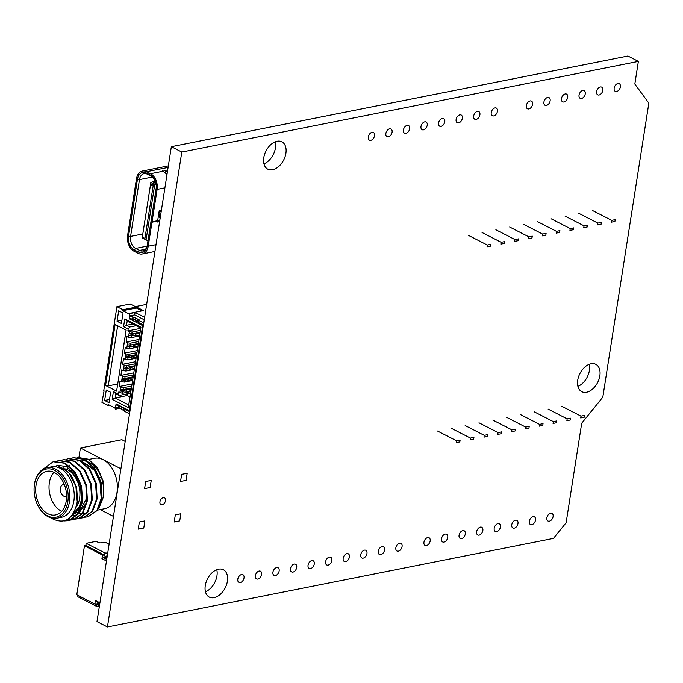 <?xml version="1.0" encoding="UTF-8"?>
<svg xmlns="http://www.w3.org/2000/svg" width="683" height="683" viewBox="0 0 683 683"><rect width="100%" height="100%" fill="white"/><g stroke="black" fill="none" stroke-linecap="round" stroke-linejoin="round"><path stroke-width="1.02" d="M589.233 364.295A15.376 9.929 -62.8 0 1 589.403 370.451A15.376 9.929 -62.8 0 1 577.903 386.356M577.733 380.209A15.376 9.929 -62.8 0 1 595.815 364.329A15.376 9.929 -62.8 0 1 599.853 375.812A15.376 9.929 -62.8 0 1 581.771 391.692A15.376 9.929 -62.8 0 1 577.733 380.209M368.316 136.933A4.329 2.792 -62.8 0 1 373.405 132.468A4.329 2.792 -62.8 0 1 374.54 135.704A4.329 2.792 -62.8 0 1 369.452 140.169A4.329 2.792 -62.8 0 1 368.316 136.933M385.878 133.45A4.329 2.792 -62.8 0 1 390.958 128.985A4.329 2.792 -62.8 0 1 392.093 132.212A4.329 2.792 -62.8 0 1 387.013 136.677A4.329 2.792 -62.8 0 1 385.878 133.45M308.05 565.217A4.329 2.792 -62.8 0 1 313.138 560.752A4.329 2.792 -62.8 0 1 314.274 563.979A4.329 2.792 -62.8 0 1 309.186 568.444A4.329 2.792 -62.8 0 1 308.05 565.217M325.612 561.733A4.329 2.792 -62.8 0 1 330.7 557.26A4.329 2.792 -62.8 0 1 331.836 560.495A4.329 2.792 -62.8 0 1 326.747 564.961A4.329 2.792 -62.8 0 1 325.612 561.733M343.173 558.242A4.329 2.792 -62.8 0 1 348.262 553.776A4.329 2.792 -62.8 0 1 349.397 557.004A4.329 2.792 -62.8 0 1 344.309 561.477A4.329 2.792 -62.8 0 1 343.173 558.242M360.735 554.758A4.329 2.792 -62.8 0 1 365.823 550.293A4.329 2.792 -62.8 0 1 366.959 553.52A4.329 2.792 -62.8 0 1 361.87 557.985A4.329 2.792 -62.8 0 1 360.735 554.758M378.297 551.266A4.329 2.792 -62.8 0 1 383.385 546.801A4.329 2.792 -62.8 0 1 384.52 550.037A4.329 2.792 -62.8 0 1 379.432 554.502A4.329 2.792 -62.8 0 1 378.297 551.266M395.858 547.783A4.329 2.792 -62.8 0 1 400.938 543.318A4.329 2.792 -62.8 0 1 402.074 546.545A4.329 2.792 -62.8 0 1 396.994 551.01A4.329 2.792 -62.8 0 1 395.858 547.783M423.955 542.208A4.329 2.792 -62.8 0 1 429.035 537.743A4.329 2.792 -62.8 0 1 430.17 540.97A4.329 2.792 -62.8 0 1 425.091 545.435A4.329 2.792 -62.8 0 1 423.955 542.208M441.508 538.716A4.329 2.792 -62.8 0 1 446.597 534.251A4.329 2.792 -62.8 0 1 447.732 537.487A4.329 2.792 -62.8 0 1 442.644 541.952A4.329 2.792 -62.8 0 1 441.508 538.716M275.283 141.782A15.376 9.929 -62.8 0 1 275.454 147.929A15.376 9.929 -62.8 0 1 263.954 163.843M263.783 157.688A15.376 9.929 -62.8 0 1 281.866 141.816A15.376 9.929 -62.8 0 1 285.904 153.299A15.376 9.929 -62.8 0 1 267.821 169.179A15.376 9.929 -62.8 0 1 263.783 157.688M216.776 569.716A15.376 9.929 -62.8 0 1 216.946 575.863A15.376 9.929 -62.8 0 1 205.446 591.768M205.276 585.621A15.376 9.929 -62.8 0 1 223.367 569.742A15.376 9.929 -62.8 0 1 227.396 581.233A15.376 9.929 -62.8 0 1 209.314 597.104A15.376 9.929 -62.8 0 1 205.276 585.621M546.878 517.799A4.329 2.792 -62.8 0 1 551.958 513.334A4.329 2.792 -62.8 0 1 553.093 516.561A4.329 2.792 -62.8 0 1 548.014 521.027A4.329 2.792 -62.8 0 1 546.878 517.799M529.316 521.283A4.329 2.792 -62.8 0 1 534.405 516.818A4.329 2.792 -62.8 0 1 535.532 520.053A4.329 2.792 -62.8 0 1 530.452 524.518A4.329 2.792 -62.8 0 1 529.316 521.283M511.755 524.775A4.329 2.792 -62.8 0 1 516.843 520.309A4.329 2.792 -62.8 0 1 517.979 523.537A4.329 2.792 -62.8 0 1 512.89 528.002A4.329 2.792 -62.8 0 1 511.755 524.775M494.193 528.258A4.329 2.792 -62.8 0 1 499.282 523.793A4.329 2.792 -62.8 0 1 500.417 527.02A4.329 2.792 -62.8 0 1 495.329 531.494A4.329 2.792 -62.8 0 1 494.193 528.258M476.632 531.75A4.329 2.792 -62.8 0 1 481.72 527.276A4.329 2.792 -62.8 0 1 482.855 530.512A4.329 2.792 -62.8 0 1 477.767 534.977A4.329 2.792 -62.8 0 1 476.632 531.75M459.07 535.233A4.329 2.792 -62.8 0 1 464.158 530.768A4.329 2.792 -62.8 0 1 465.294 533.995A4.329 2.792 -62.8 0 1 460.205 538.46A4.329 2.792 -62.8 0 1 459.07 535.233M403.431 129.966A4.329 2.792 -62.8 0 1 408.519 125.501A4.329 2.792 -62.8 0 1 409.655 128.728A4.329 2.792 -62.8 0 1 404.567 133.194A4.329 2.792 -62.8 0 1 403.431 129.966M420.993 126.475A4.329 2.792 -62.8 0 1 426.081 122.009A4.329 2.792 -62.8 0 1 427.216 125.245A4.329 2.792 -62.8 0 1 422.128 129.71A4.329 2.792 -62.8 0 1 420.993 126.475M438.554 122.991A4.329 2.792 -62.8 0 1 443.643 118.526A4.329 2.792 -62.8 0 1 444.778 121.753A4.329 2.792 -62.8 0 1 439.69 126.218A4.329 2.792 -62.8 0 1 438.554 122.991M456.116 119.508A4.329 2.792 -62.8 0 1 461.204 115.034A4.329 2.792 -62.8 0 1 462.34 118.27A4.329 2.792 -62.8 0 1 457.251 122.735A4.329 2.792 -62.8 0 1 456.116 119.508M473.678 116.016A4.329 2.792 -62.8 0 1 478.766 111.551A4.329 2.792 -62.8 0 1 479.901 114.778A4.329 2.792 -62.8 0 1 474.813 119.252A4.329 2.792 -62.8 0 1 473.678 116.016M491.239 112.533A4.329 2.792 -62.8 0 1 496.328 108.068A4.329 2.792 -62.8 0 1 497.455 111.295A4.329 2.792 -62.8 0 1 492.375 115.76A4.329 2.792 -62.8 0 1 491.239 112.533M526.354 105.558A4.329 2.792 -62.8 0 1 531.442 101.093A4.329 2.792 -62.8 0 1 532.578 104.32A4.329 2.792 -62.8 0 1 527.489 108.785A4.329 2.792 -62.8 0 1 526.354 105.558M543.916 102.074A4.329 2.792 -62.8 0 1 549.004 97.609A4.329 2.792 -62.8 0 1 550.139 100.836A4.329 2.792 -62.8 0 1 545.051 105.302A4.329 2.792 -62.8 0 1 543.916 102.074M561.477 98.583A4.329 2.792 -62.8 0 1 566.566 94.117A4.329 2.792 -62.8 0 1 567.701 97.353A4.329 2.792 -62.8 0 1 562.613 101.818A4.329 2.792 -62.8 0 1 561.477 98.583M579.039 95.099A4.329 2.792 -62.8 0 1 584.127 90.634A4.329 2.792 -62.8 0 1 585.263 93.861A4.329 2.792 -62.8 0 1 580.174 98.326A4.329 2.792 -62.8 0 1 579.039 95.099M596.601 91.616A4.329 2.792 -62.8 0 1 601.689 87.151A4.329 2.792 -62.8 0 1 602.824 90.378A4.329 2.792 -62.8 0 1 597.736 94.843A4.329 2.792 -62.8 0 1 596.601 91.616M614.162 88.124A4.329 2.792 -62.8 0 1 619.25 83.659A4.329 2.792 -62.8 0 1 620.377 86.895A4.329 2.792 -62.8 0 1 615.298 91.36A4.329 2.792 -62.8 0 1 614.162 88.124M237.812 579.158A4.329 2.792 -62.8 0 1 242.9 574.693A4.329 2.792 -62.8 0 1 244.036 577.929A4.329 2.792 -62.8 0 1 238.948 582.394A4.329 2.792 -62.8 0 1 237.812 579.158M255.374 575.675A4.329 2.792 -62.8 0 1 260.462 571.21A4.329 2.792 -62.8 0 1 261.598 574.437A4.329 2.792 -62.8 0 1 256.509 578.902A4.329 2.792 -62.8 0 1 255.374 575.675M272.935 572.192A4.329 2.792 -62.8 0 1 278.015 567.727A4.329 2.792 -62.8 0 1 279.151 570.954A4.329 2.792 -62.8 0 1 274.071 575.419A4.329 2.792 -62.8 0 1 272.935 572.192M290.488 568.7A4.329 2.792 -62.8 0 1 295.577 564.235A4.329 2.792 -62.8 0 1 296.712 567.471A4.329 2.792 -62.8 0 1 291.624 571.936A4.329 2.792 -62.8 0 1 290.488 568.7M96.986 621.59L171.348 146.691L627.925 56.04L638.374 61.41L634.831 84.026L648.85 103.15L602.816 397.139L581.711 423.238L566.13 522.743L553.469 538.4L107.436 626.96L96.986 621.59M107.436 626.96L181.798 152.053L171.348 146.691M181.798 152.053L638.374 61.41M490.821 244.343L490.539 246.153L487.03 246.853L487.312 245.043L490.821 244.343M611.695 220.344L611.413 222.154L614.922 221.463L615.204 219.653L611.695 220.344L592.613 210.552M601.381 222.393L601.1 224.203L597.591 224.903L597.873 223.093L601.381 222.393M587.568 225.142L587.286 226.944L583.769 227.644L584.05 225.834L587.568 225.142M573.746 227.883L573.464 229.693L569.946 230.393L570.237 228.583L573.746 227.883M559.923 230.623L559.642 232.433L556.133 233.134L556.414 231.324L559.923 230.623M546.101 233.373L545.819 235.183L542.311 235.874L542.592 234.064L546.101 233.373M532.288 236.113L532.006 237.923L528.488 238.623L528.77 236.813L532.288 236.113M518.465 238.862L518.184 240.664L514.666 241.364L514.956 239.554L518.465 238.862M504.643 241.603L504.361 243.413L500.852 244.104L501.134 242.303L504.643 241.603M468.231 235.251L487.312 245.043M578.791 213.301L597.873 223.093M564.978 216.041L584.05 225.834M551.155 218.782L570.237 228.583M537.333 221.531L556.414 231.324M523.511 224.272L542.592 234.064M509.697 227.012L528.77 236.813M495.875 229.761L514.956 239.554M482.053 232.502L501.134 242.303M104.089 390.864L101.938 402.347L107.923 405.429L109.408 405.13M103.765 390.667L116.921 306.641L130.265 303.986L135.362 306.607L145.248 304.644L146.512 305.292M120.601 408.485L121.284 408.835M124.186 410.329L124.648 410.568M119.013 408.443L115.256 409.194L116.093 403.849L129.352 410.654L142.67 325.629L129.411 318.824L130.76 318.551M107.923 405.429L108.076 404.447L115.043 408.024L115.256 409.194M116.921 306.641L122.914 309.715L136.463 307.026L143.43 310.603L129.872 313.292L129.411 318.824M143.763 322.854L139.016 320.583L139.375 319.951L135.78 318.107L129.872 315.887L134.713 314.923L135.089 312.524L130.248 313.48M135.089 312.524L144.642 317.271M129.872 313.292L129.719 314.265L122.761 310.697L122.914 309.715M117.664 325.8L108.255 385.878L105.566 385.477L115.12 324.493L126.15 330.162L116.605 391.146L126.09 330.128M105.566 385.477L116.605 391.146M128.677 368.666L126.261 369.144L125.962 371.014L123.273 370.621L124.144 365.055L122.641 364.287L135.533 361.725M136.011 358.242L127.704 359.89L123.512 358.72L122.641 364.287M125.015 359.489L125.885 353.931L124.391 353.154L125.262 347.596L126.765 348.364L127.636 342.798L126.133 342.029L127.004 336.463L128.506 337.231L129.377 331.673L127.875 330.896L128.165 329.052L123.555 326.687L124.767 318.944L140.937 327.242L128.344 407.64L112.183 399.342L113.395 391.59L117.997 393.954L119.098 395.466L115.803 393.767L113.395 391.59M125.194 390.924L122.769 391.41L122.479 393.28L118.287 392.11L117.997 393.954M119.79 392.879L120.66 387.312L119.158 386.544L132.05 383.983M126.936 379.799L124.511 380.277L124.221 382.147L120.029 380.977L119.158 386.544M121.531 381.754L122.402 376.188L120.9 375.411L133.791 372.858M123.273 370.621L121.77 369.853L120.9 375.411M104.627 400.46L109.007 402.714L110.637 392.281L106.266 390.036L104.627 400.46L109.511 399.495M117.041 321.232L121.412 323.477L123.042 313.053L118.671 310.808L117.041 321.232L121.916 320.267M144.429 317.313L144.267 319.678M134.713 314.923L144.053 319.721M136.463 307.026L136.31 308.007L141.936 310.893M122.761 310.697L136.31 308.007M143.353 325.492L142.67 325.629M130.035 410.517L129.352 410.654M135.14 363.808L126.833 365.456L126.534 367.369L134.841 365.721M126.833 365.456L124.144 365.055M123.845 366.967L126.534 367.369M126.261 369.144L123.572 368.752L127.371 368L129.983 369.341L130.265 367.556L128.959 366.891M133.398 374.933L125.091 376.581L124.793 378.493L133.1 376.845M125.091 376.581L122.402 376.188M122.103 378.1L124.793 378.493M124.511 380.277L121.822 379.885L125.629 379.125L128.242 380.465L128.515 378.689L127.209 378.015M131.657 386.066L123.35 387.713L123.051 389.626L131.349 387.978M123.35 387.713L120.66 387.312M120.362 389.233L123.051 389.626M122.769 391.41L120.08 391.009L123.888 390.258L126.5 391.598L126.773 389.814L125.467 389.148M115.803 393.767L115.145 397.95L112.183 399.342M128.344 407.64L128.703 404.908L115.145 397.95L127.32 395.534L129.958 396.891M130.137 396.174L128.703 404.908M131.887 385.041L130.419 394.39M133.629 373.917L132.161 383.265M135.371 362.784L133.902 372.133M137.112 351.66L135.644 361.008M138.854 340.527L137.394 349.875M140.937 327.242L139.136 338.751M140.732 328.079L127.183 321.121L124.767 318.944M123.555 326.687L126.526 325.304L127.183 321.121M128.165 329.052L129.821 326.995L126.526 325.304L132.878 324.041M129.078 333.586L131.768 333.978L132.067 332.066L129.377 331.673M139.494 335.985L131.196 337.633L128.506 337.231M131.196 337.633L131.486 335.763L128.797 335.362L132.596 334.61L135.208 335.951L135.49 334.166L134.184 333.5M127.328 344.71L130.018 345.111L130.325 343.199L127.636 342.798M137.753 347.109L129.446 348.757L126.765 348.364M129.446 348.757L129.744 346.887L127.055 346.494L130.854 345.735L133.467 347.084L133.748 345.299L132.442 344.625M125.587 355.843L128.276 356.236L128.575 354.323L125.885 353.931M127.704 359.89L128.003 358.02L125.313 357.619L129.113 356.868L131.725 358.208L132.007 356.432L130.701 355.758M117.647 384.008L108.255 385.878M127.32 395.534L127.593 393.775M130.538 393.195L119.098 395.466M136.173 325.731L129.821 326.995M140.689 328.352L127.875 330.896M130.777 391.624L122.479 393.28M140.365 330.418L132.067 332.066M140.066 332.331L131.768 333.978M133.902 335.276L131.486 335.763M139.025 339.468L126.133 342.029M132.528 380.499L124.221 382.147M138.623 341.543L130.325 343.199M138.325 343.464L130.018 345.111M132.161 346.409L129.744 346.887M137.274 350.601L124.391 353.154M134.269 369.366L125.962 371.014M136.882 352.676L128.575 354.323M136.583 354.588L128.276 356.236M130.419 357.542L128.003 358.02M136.156 357.329L131.725 358.208M129.241 356.048L129.113 356.868M136.429 355.553L132.007 356.432M135.217 319.857L132.493 319.439L129.548 317.928L129.872 315.887M135.456 318.312L135.14 320.361L137.292 321.462L137.616 319.413M138.581 321.599L137.292 321.462M143.447 324.903L138.692 322.624L138.786 320.318M143.003 324.843L143.328 322.794M138.171 344.42L133.748 345.299M130.982 344.915L130.854 345.735M133.467 347.084L137.898 346.204M134.688 366.677L130.265 367.556M127.499 367.172L127.371 368M129.983 369.341L134.406 368.461M124.938 408.391L121.54 407.162L121.762 406.752M121.352 406.547L118.893 406.248L115.956 404.737L117.305 404.473M129.847 411.712L125.1 409.433L125.348 408.605M121.301 408.716L118.577 408.297L115.632 406.786L115.956 404.737M121.54 407.162L121.224 409.211L123.375 410.321L123.7 408.272M124.665 410.457L123.375 410.321M129.531 413.761L124.784 411.482L124.869 409.177M129.087 413.693L129.411 411.644M131.204 388.934L126.773 389.814M124.016 389.438L123.888 390.258M126.5 391.598L130.923 390.719M139.639 335.071L135.208 335.951M132.724 333.791L132.596 334.61M139.913 333.295L135.49 334.166M132.946 377.81L128.515 378.689M125.757 378.305L125.629 379.125M128.242 380.465L132.664 379.586M163.28 497.642A3.842 2.484 117.2 0 0 160.163 500.904A3.842 2.484 117.2 0 0 160.957 504.626A3.842 2.484 117.2 0 0 162.161 504.763A3.842 2.484 117.2 0 0 165.277 501.501A3.842 2.484 117.2 0 0 164.475 497.779A3.842 2.484 117.2 0 0 163.28 497.642M34.44 484.563A24.562 16.699 -101.2 0 0 34.15 487.133A24.562 16.699 -101.2 0 0 37.727 505.164A24.562 16.699 -101.2 0 0 54.999 517.364A24.562 16.699 -101.2 0 0 67.813 501.698A24.562 16.699 -101.2 0 0 54.691 470.382A24.562 16.699 -101.2 0 0 34.44 484.563M34.15 487.133L34.184 486.68A25.715 17.485 78.8 0 1 34.483 483.999A25.715 17.485 78.8 0 1 46.948 467.744A25.715 17.485 78.8 0 1 69.427 501.937A25.715 17.485 78.8 0 1 56.962 518.192A25.715 17.485 78.8 0 1 37.932 505.565L37.727 505.164M66.251 500.895A22.249 15.128 -101.2 0 0 46.794 471.304A22.249 15.128 -101.2 0 0 36.011 485.365A22.249 15.128 -101.2 0 0 55.46 514.956A22.249 15.128 -101.2 0 0 66.251 500.895M76.163 507.221A22.249 15.128 -101.2 0 0 79.595 498.249A22.249 15.128 -101.2 0 0 64.825 468.786M53.931 472.312A22.249 15.128 -101.2 0 0 49.355 482.719A22.249 15.128 -101.2 0 0 61.675 511.302M64.322 484.571A6.01 4.081 -101.2 0 0 63.306 484.589A6.01 4.081 -101.2 0 0 60.386 488.388A6.01 4.081 -101.2 0 0 65.645 496.379A6.01 4.081 -101.2 0 0 66.584 496.003M86.049 459.983L94.519 458.302A25.715 17.485 78.8 0 1 103.253 459.71A25.715 17.485 78.8 0 1 116.998 492.494A25.715 17.485 78.8 0 1 104.533 508.741L97.626 510.116M56.962 518.192L61.393 517.313A25.715 17.485 -101.2 0 0 73.858 501.057A25.715 17.485 -101.2 0 0 51.379 466.865L46.948 467.744M99.112 507.614L103.85 495.952L103.295 481.43L97.635 468.009L88.38 459.198L77.179 457.328M81.593 460.905A25.715 17.485 78.8 0 1 87.919 461.768M62.981 467.65L71.066 475.052L76.633 487.286L77.529 500.656L76.957 503.789M71.98 515.588L78.272 509.689L81.473 499.871L80.585 486.501L75.019 474.267L66.447 466.617L56.809 465.106M81.636 503.61L71.766 515.844M72.389 515.622L74.404 515.409M78.144 513.94L86.357 498.897M86.51 502.645L77.802 514.427M74.592 511.371L76.334 512.335M76.863 512.583L78.169 513.078M78.622 513.215L79.057 513.326M79.561 513.437L81.661 513.684M82.523 513.676L84.163 513.471M84.615 513.368L82.652 513.496M82.105 513.479L79.988 513.146M79.476 513.01L78.861 512.813M78.425 512.651L77.256 512.156M76.718 511.883L74.874 510.756M100.99 495.995L100.094 482.625L94.527 470.391L81.653 461.247M66.635 469.383L67.89 467.428M69.273 465.729L69.956 465.021M77.247 461.051L80.082 460.794M80.978 460.837L94.903 469.469M64.031 520.958L68.599 520.651L77.367 514.308L81.934 501.723L80.97 486.305L74.609 472.192L64.467 463.194L53.137 461.742L42.636 469.52M54.051 461.554L65.073 463.074L75.215 472.073L81.576 486.185L82.541 501.604L77.973 514.188L69.205 520.531L64.509 520.822M50.644 517.782A30.411 20.678 -101.2 0 0 51.097 518.124C64.552 525.073 73.269 519.661 77.239 501.885L75.864 486.168L68.727 472.576L57.97 465.61L47.118 467.71M70.733 520.053L73.474 519.686L82.25 513.343L86.809 500.759L85.845 485.331L79.493 471.219L69.342 462.229L58.618 460.641L56.518 461.221M58.926 460.581L69.948 462.101L80.099 471.099L86.451 485.212L87.415 500.639L82.848 513.223L74.08 519.567L71.032 519.942M75.617 519.089L78.357 518.713L87.125 512.37L91.693 499.794L90.719 484.367L84.368 470.254L74.216 461.256L63.493 459.676L61.393 460.248M63.809 459.616L74.823 461.136L84.974 470.135L91.326 484.247L92.299 499.666L87.731 512.25L78.955 518.593L75.907 518.978M80.492 518.124L83.232 517.748L92 511.405L96.568 498.821L95.603 483.402L89.242 469.289L79.1 460.291L68.377 458.703L66.277 459.283M68.684 458.643L79.706 460.171L89.849 469.161L96.209 483.274L97.174 498.701L92.606 511.285L83.838 517.629L80.782 518.004M85.366 517.151L88.107 516.783L96.884 510.432L101.451 497.856L100.478 482.429L94.126 468.316L83.975 459.317L73.252 457.738L71.152 458.31M73.559 457.678L84.581 459.198L94.732 468.196L101.084 482.309L102.049 497.736L97.49 510.312L87.842 516.843M67.19 519.703L70.426 520.062M75.591 518.969L73.329 518.747M89.661 462.57A25.715 17.485 78.8 0 1 103.167 495.243M73.935 512.643L75.096 513.565M75.472 513.838L76.189 514.333M78.972 457.055L80.398 447.971L120.917 468.777M113.455 516.408L100.205 509.603M174.199 522L179.731 520.898L180.841 513.778L175.318 514.88L174.199 522M138.248 529.137L143.78 528.036L144.89 520.916L139.366 522.017L138.248 529.137M125.194 441.44L121.873 439.732L80.398 447.971M151.242 480.405L145.71 481.506L144.591 488.627L150.123 487.525L151.242 480.405M187.185 473.268L181.661 474.369L180.543 481.489L186.075 480.388L187.185 473.268M460.12 440.134L459.83 441.944L456.321 442.635L456.603 440.825L460.12 440.134M580.985 416.135L580.704 417.945L584.213 417.245L584.494 415.435L580.985 416.135L561.904 406.334M570.681 418.184L570.39 419.985L566.881 420.685L567.163 418.875L570.681 418.184M556.858 420.924L556.577 422.734L553.059 423.434L553.341 421.624L556.858 420.924M543.036 423.665L542.754 425.475L539.237 426.175L539.527 424.365L543.036 423.665M529.214 426.414L528.932 428.224L525.423 428.915L525.705 427.106L529.214 426.414M515.4 429.155L515.11 430.964L511.601 431.665L511.883 429.855L515.4 429.155M501.578 431.895L501.296 433.705L497.779 434.405L498.061 432.595L501.578 431.895M487.756 434.644L487.474 436.454L483.965 437.146L484.247 435.344L487.756 434.644M473.934 437.385L473.652 439.195L470.143 439.895L470.425 438.085L473.934 437.385M437.53 431.033L456.603 440.825M548.09 409.083L567.163 418.875M534.268 411.823L553.341 421.624M520.446 414.572L539.527 424.365M506.624 417.313L525.705 427.106M492.81 420.054L511.883 429.855M478.988 422.803L498.061 432.595M465.166 425.543L484.247 435.344M451.343 428.292L470.425 438.085M166.934 174.916A12.303 8.367 78.8 0 0 162.989 171.245L162.853 171.177A1.921 0.666 -171.1 0 1 162.341 170.605A1.921 0.666 -171.1 0 1 162.93 170.229A1.921 0.666 -171.1 0 1 165.619 170.622L167.455 171.57M159.924 219.678A0.965 0.623 -62.8 0 1 159.318 220.131L157.696 220.455M158.678 214.155A1.921 1.238 117.2 0 0 158.704 214.214L160.095 218.577M161.265 211.124L160.317 211.312A1.921 1.238 117.2 0 0 158.943 212.507M160.232 217.681L159.037 213.933A1.443 0.931 -62.8 0 1 160.249 211.756L161.197 211.568M154.81 180.047A9.417 6.403 -101.2 0 0 151.156 176.18L147.238 174.165A9.417 6.403 -101.2 0 0 144.045 173.653A9.417 6.403 -101.2 0 0 139.477 179.603L130.581 236.403A9.417 6.403 -101.2 0 0 135.61 248.416L139.528 250.43A9.417 6.403 -101.2 0 0 142.73 250.943A9.417 6.403 -101.2 0 0 147.297 244.992L151.054 221.044L150.994 221.753L151.976 222.257L159.25 220.575A1.443 0.931 117.2 0 0 159.831 220.268M150.994 221.753L147.246 245.701A10.86 7.385 78.8 0 1 138.29 251.976L134.372 249.961A10.86 7.385 78.8 0 1 128.566 236.113L137.454 179.305A10.86 7.385 78.8 0 1 146.41 173.038L150.328 175.044A10.86 7.385 78.8 0 1 154.682 179.783A10.86 7.385 78.8 0 1 156.27 187.765A10.86 7.385 78.8 0 1 156.134 188.901L151.063 221.309L152.044 221.813L157.116 189.404A12.303 8.367 -101.2 0 0 150.542 173.713L146.623 171.698A12.303 8.367 -101.2 0 0 142.44 171.032A12.303 8.367 -101.2 0 0 136.48 178.801L127.584 235.609A12.303 8.367 -101.2 0 0 134.158 251.293L138.077 253.308A12.303 8.367 -101.2 0 0 142.26 253.982A12.303 8.367 -101.2 0 0 148.22 246.204L151.976 222.257M166.02 173.713L167.036 174.242M151.063 221.309L156.194 188.192A9.417 6.403 -101.2 0 0 156.287 187.475M161.367 210.466L159.19 210.902L157.653 220.694L152.044 221.813M154.947 251.455A12.303 8.367 78.8 0 1 154.7 251.506L142.26 253.982M157.585 221.138L157.449 222.026L159.617 221.599M157.483 221.787L159.66 221.36M150.678 183.65L142.192 237.872L150.789 182.737L150.678 183.65L151.66 184.154L155.348 181.337L151.66 184.154L151.524 185.042L152.172 185.383L151.524 185.042L151.66 184.154L152.318 184.487L152.172 185.383L152.318 184.487L154.708 184.743L156.014 183.744M155.57 181.994L152.318 184.487L155.57 181.994M154.708 184.743L146.077 239.861L143.823 238.709L143.959 237.821L143.31 237.488L143.959 237.821L143.823 238.709L143.174 238.376L143.31 237.488L143.174 238.376L142.192 237.872M147.963 240.74L147.323 240.476L148.032 240.331M155.067 180.628L150.789 182.737M155.28 181.149L154.486 180.739M144.805 239.212L153.291 184.991M146.077 239.861L147.323 240.476M98.096 602.577L97.438 604.899L98.087 605.232L99.291 605.112L99.82 603.465L95.381 600.477L94.826 604.037L76.795 594.782L84.461 545.811L85.845 545.538L86.195 543.309L95.868 541.388L99.829 542.925L105.319 542.302L109.092 544.24M95.381 600.477L99.923 602.807M106.48 560.965L101.938 558.634L102.493 555.074L84.461 545.811M78.033 595.414L77.828 596.729L96.61 606.376L99.342 606.521M86.195 543.309L104.977 552.957L107.709 553.102M85.845 545.538L104.627 555.185L104.977 552.957M104.627 555.185L102.493 555.074M101.938 558.634L103.748 557.379L104.755 557.9M104.832 557.439L103.748 557.379M94.826 604.037L96.96 604.148L96.61 606.376M106.224 558.651L104.687 558.6L105.003 556.346L104.687 558.6M97.754 602.645L98.369 603.456L99.564 603.328M97.438 604.899L97.712 603.115M98.087 605.232L98.369 603.456M107.274 555.894L105.003 556.346M104.96 556.816L105.617 557.157L105.336 558.933M105.617 557.157L106.48 556.986L106.198 558.762M107.069 557.166L106.48 556.986M133.697 319.618L134.022 317.569M132.809 317.39L132.493 319.439M138.692 322.624L139.016 320.583M119.781 408.477L120.106 406.428M118.893 406.248L118.577 408.297M124.784 411.482L125.1 409.433M159.805 211.525L160.249 211.756M158.644 220.268L159.25 220.575M168.103 167.437L146.623 171.698M162.989 171.245L150.542 173.713M165.26 172.91L165.619 170.622M156.014 244.659L148.22 246.204M164.902 187.851L157.116 189.404M145.496 249.244L139.528 250.43L138.29 251.976M147.058 246.145L135.61 248.416L134.372 249.961M142.764 233.987L130.581 236.403L128.566 236.113M166.891 174.165L166.447 174.25M152.437 177.034L139.477 179.603L137.454 179.305M156.194 188.192L156.134 188.901M151.156 176.18L150.328 175.044M147.238 174.165L146.41 173.038M147.246 245.701L147.297 244.992M98.95 605.061L99.231 603.277M106.813 557.029L106.539 558.814M101.204 477.067L99.556 477.391M53.744 461.606L54.35 461.486M58.627 460.641L59.233 460.521M63.502 459.676L64.108 459.548M68.377 458.703L68.983 458.583M73.26 457.738L73.866 457.619M68.027 520.779L68.633 520.659M72.91 519.814L73.516 519.695M77.785 518.841L78.391 518.721M82.66 517.876L83.266 517.757M87.544 516.903L88.15 516.783M168.342 165.884L142.44 171.032"/></g></svg>
